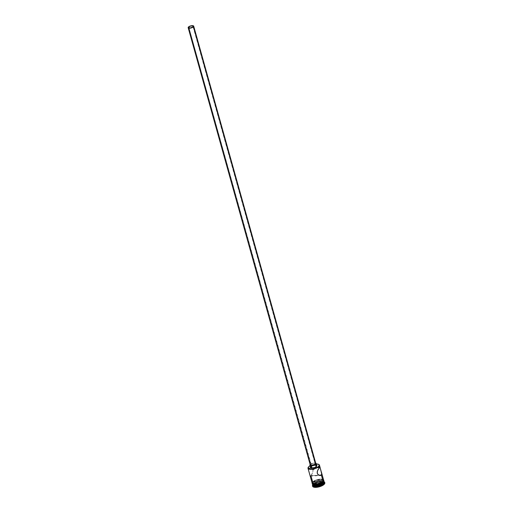 <?xml version="1.0" encoding="UTF-8"?>
<svg xmlns="http://www.w3.org/2000/svg" width="513" height="513" viewBox="0 0 513 513"><rect width="100%" height="100%" fill="white"/><g stroke="black" fill="none" stroke-linecap="round" stroke-linejoin="round"><path stroke-width="0.38" stroke-dasharray="2.56 1.92" d="M310.07 475.686L310.384 476.077L310.923 475.666L318.964 475.205L310.923 475.666L312.783 472.492L312.994 470.107L311.333 468.228L309.801 467.907L308.871 468.337L308.505 467.022A5.938 2.193 -15.6 0 0 308.307 467.266A5.938 2.193 164.4 0 1 308.505 467.022L308.871 468.337L311.936 468.164L189.021 27.939L312.186 467.971L308.871 468.337L308.499 469.337L308.768 471.03M312.52 467.83L312.924 467.747L312.52 467.83M313.372 467.702L312.924 467.747M314.341 467.696L314.835 467.696L314.341 467.696M315.296 467.683L314.835 467.696L315.296 467.683M316.021 467.6L315.694 467.651L316.021 467.6M319.881 467.33L316.502 467.606M316.258 467.92L319.317 467.741L316.258 467.92L313.308 469.863L312.199 469.498L311.744 468.677L311.936 468.164L311.962 469.248L313.308 469.863L316.258 467.92L315.97 466.901L316.258 467.92M193.093 26.804L315.97 466.901L193.093 26.804M315.835 463.605A2.866 1.058 -15.6 0 0 313.526 463.188A2.866 1.058 -15.6 0 0 310.551 464.522L188.412 27.067L310.551 464.522A2.866 1.058 -15.6 0 0 310.314 465.15M310.153 464.586A3.277 1.212 164.4 0 1 310.192 464.541L310.807 466.74A3.277 1.212 -15.6 0 0 310.532 467.458M311.025 476.038L312.783 472.492L312.994 470.107L311.641 468.401L309.801 467.907L308.614 468.779L308.666 470.671M312.763 485.003A5.938 2.193 164.4 0 1 313.013 484.419A5.938 2.193 164.4 0 1 313.206 484.163A5.938 2.193 164.4 0 1 313.27 484.092L313.225 483.131A5.688 2.103 164.4 0 1 318.009 480.726A5.688 2.103 164.4 0 1 323.03 480.63A5.688 2.103 164.4 0 1 323.504 480.957A5.688 2.103 164.4 0 1 323.235 482.56L321.112 484.009L318.015 485.067L314.187 485.285L312.789 484.484L313.225 483.131L314.488 482.143L319.509 480.425L322.927 480.585L323.735 481.611L323.235 482.56A5.688 2.103 164.4 0 1 316.816 485.279A5.688 2.103 164.4 0 1 312.738 483.958A5.688 2.103 164.4 0 1 312.975 483.438A5.688 2.103 164.4 0 1 313.225 483.131L313.071 483.361A5.938 2.193 -15.6 0 0 312.808 483.688A5.938 2.193 -15.6 0 0 312.552 484.548A5.938 2.193 164.4 0 1 313.071 483.361L313.013 484.477A6.348 2.347 -15.6 0 0 312.738 484.83A6.348 2.347 -15.6 0 0 312.654 484.958A6.348 2.347 164.4 0 1 313.013 484.477L313.116 484.849A6.348 2.347 -15.6 0 0 312.59 486.234M310.108 475.833L310.923 475.666L312.699 482.04A5.938 2.193 -15.6 0 0 312.205 483.342M323.972 481.56L323.126 480.489L320.631 480.213L316.232 481.194L313.007 483.143L312.802 482.406A5.938 2.193 164.4 0 1 318.714 479.693A5.938 2.193 164.4 0 1 323.671 480.335A5.938 2.193 164.4 0 1 323.741 480.514A5.938 2.193 164.4 0 1 323.248 481.81L323.248 481.81A5.938 2.193 164.4 0 1 317.085 484.573A5.938 2.193 164.4 0 1 312.308 483.708A5.938 2.193 164.4 0 1 312.276 483.515A5.938 2.193 164.4 0 1 312.802 482.406L313.007 483.143A5.938 2.193 -15.6 0 0 312.552 483.836A5.938 2.193 -15.6 0 0 312.513 484.439L312.308 483.708M324.21 482.201A5.938 2.193 -15.6 0 0 323.209 481.374A5.938 2.193 -15.6 0 0 317.983 481.662A5.938 2.193 -15.6 0 0 313.27 484.092A5.938 2.193 -15.6 0 0 313.206 484.163A5.938 2.193 -15.6 0 0 312.776 485.394M312.135 483.092L312.564 482.092L312.763 482.412L312.237 483.528M323.709 480.328L317.63 479.924L312.763 482.412L312.661 482.04C313.507 480.809 316.066 479.822 320.343 479.091C323.677 479.392 324.62 480.174 323.177 481.444M323.652 481.297L323.414 481.649M316.97 464.009L313.905 464.323L309.89 465.862M310.557 467.516L311.122 466.452L312.584 465.663L316.386 465.278M312.629 486.356L312.725 485.388L313.725 484.291L317.733 482.367L322.305 481.707L323.934 482.008L324.838 483.156M320.67 482.367L315.976 483.663L314.007 485.817L316.726 486.69L321.42 485.394L323.395 483.24L320.67 482.367L323.395 483.24L321.42 485.394L320.907 483.894L316.393 485.138L316.765 486.459L321.279 485.215L323.171 483.143L322.805 481.822L320.907 483.894L321.279 485.215L323.171 483.143L320.554 482.303L320.183 480.989L322.805 481.822L323.395 483.24L320.554 482.303L316.04 483.547L315.675 482.226L320.183 480.989L320.67 482.367L316.04 483.547L314.148 485.625L313.776 484.304L315.675 482.226L315.976 483.663L320.67 482.367M324.812 482.823A6.348 2.347 -15.6 0 0 322.831 481.752A6.348 2.347 -15.6 0 0 313.116 484.849L313.013 484.477A6.348 2.347 164.4 0 1 313.302 484.195A6.348 2.347 164.4 0 1 318.804 481.688A6.348 2.347 164.4 0 1 324.094 481.765A6.348 2.347 -15.6 0 0 323.953 481.694A6.348 2.347 -15.6 0 0 318.656 481.726A6.348 2.347 -15.6 0 0 313.302 484.195A6.348 2.347 -15.6 0 0 313.013 484.477L313.27 484.092A5.938 2.193 164.4 0 1 317.983 481.662A5.938 2.193 164.4 0 1 323.209 481.374A5.938 2.193 164.4 0 1 323.504 481.489A5.938 2.193 164.4 0 1 324.024 481.854M313.071 483.361A5.938 2.193 164.4 0 1 319.08 480.63A5.938 2.193 164.4 0 1 323.972 481.361A5.938 2.193 -15.6 0 0 323.299 480.758A5.938 2.193 -15.6 0 0 318.06 480.854A5.938 2.193 -15.6 0 0 313.071 483.361M323.741 480.514L323.947 481.245A5.938 2.193 -15.6 0 0 323.594 480.752A5.938 2.193 -15.6 0 0 318.419 480.534A5.938 2.193 -15.6 0 0 313.007 483.143L312.552 484.554M323.453 480.027L321.42 479.45L317.117 480.072L313.34 481.887L312.398 482.919L312.308 483.83M321.055 483.336L321.959 482.848M312.802 482.406L315.014 480.893L318.246 479.79L321.401 479.469L323.703 480.399L323.248 481.81L321.927 482.842L317.803 484.426L313.122 484.464L312.346 483.823L312.802 482.406M312.205 483.464L312.295 482.553L313.238 481.521L317.015 479.706L321.318 479.084L323.639 480.021M323.665 480.463L323.312 479.674L322.138 479.2L319.259 479.219L314.911 480.527L312.699 482.04A5.938 2.193 -15.6 0 1 318.862 479.283A5.938 2.193 -15.6 0 1 323.639 480.149M312.18 483.028L312.244 483.451M310.397 467.927L309.801 467.907M308.505 467.022A5.938 2.193 164.4 0 1 313.405 464.534A5.938 2.193 164.4 0 1 318.644 464.374A5.938 2.193 -15.6 0 0 313.405 464.534A5.938 2.193 -15.6 0 0 308.505 467.022M316.842 465.695A3.277 1.212 -15.6 0 0 314.206 465.22A3.277 1.212 -15.6 0 0 310.807 466.74L310.192 464.541A3.277 1.212 164.4 0 1 313.59 463.021A3.277 1.212 164.4 0 1 316.226 463.495M315.777 463.079L312.577 463.258L309.987 464.823M310.551 464.522L312.635 463.399L315.437 463.239M310.057 465.766A5.771 2.135 164.4 0 1 316.367 464.002M316.393 485.138L313.776 484.304L314.148 485.625L316.765 486.459L316.393 485.138L313.776 484.304L315.675 482.226L320.183 480.989L322.805 481.822L320.907 483.894L316.393 485.138M321.279 485.215L316.726 486.69L321.279 485.215M316.765 486.459L314.007 485.817L316.765 486.459M314.148 485.625L316.04 483.547L314.148 485.625M316.508 467.555L193.298 26.266M309.884 467.901L313.34 467.709M312.738 484.83L313.013 484.419M323.504 479.661L320.561 479.065L317.258 479.617L313.539 481.271L312.071 482.855M323.953 481.694L323.504 481.489M310.352 476.077L320.349 475.506M311.776 468.876L188.566 27.587"/><path stroke-width="0.77" d="M316.367 464.002A5.771 2.135 164.4 0 1 318.56 464.336A5.771 2.135 164.4 0 1 318.765 466.285L318.951 466.426A5.938 2.193 -15.6 0 0 318.74 464.419A5.938 2.193 -15.6 0 0 318.644 464.374A5.938 2.193 164.4 0 1 319.445 465.124A5.938 2.193 164.4 0 1 318.951 466.426L319.317 467.741L320.08 467.458L321.709 473.435L321.362 475.07L320.433 475.5L318.599 475.012L317.246 473.307L317.457 470.921L319.317 467.741L318.951 466.426A5.938 2.193 164.4 0 1 312.789 469.183A5.938 2.193 164.4 0 1 308.012 468.318A5.938 2.193 164.4 0 1 308.307 467.266A5.938 2.193 -15.6 0 0 308.249 467.343A5.938 2.193 -15.6 0 0 311.654 469.331A5.938 2.193 -15.6 0 0 318.951 466.426L318.765 466.285A5.771 2.135 164.4 0 1 311.673 469.113A5.771 2.135 164.4 0 1 308.358 467.183A5.771 2.135 164.4 0 1 308.608 466.868L308.166 468.241L309.583 469.049L312.385 469.029L315.623 468.183L318.214 466.792L319.272 465.329L318.451 464.284L316.021 464.015M188.771 27.048A2.456 0.911 164.4 0 1 191.323 25.906A2.456 0.911 164.4 0 1 193.298 26.266A2.456 0.911 164.4 0 1 193.093 26.804L190.381 27.971L188.585 27.631L189.316 26.618L191.028 25.964L192.959 25.951L193.093 26.804A2.456 0.911 164.4 0 1 190.547 27.946A2.456 0.911 164.4 0 1 188.566 27.587A2.456 0.911 164.4 0 1 188.771 27.048L189.021 27.939L188.771 27.048M188.175 27.696L310.314 465.15A2.866 1.058 -15.6 0 0 312.622 465.567A2.866 1.058 -15.6 0 0 315.591 464.233L193.452 26.779A2.866 1.058 164.4 0 1 190.483 28.112A2.866 1.058 164.4 0 1 188.175 27.696A2.866 1.058 164.4 0 1 188.412 27.067A2.866 1.058 164.4 0 1 191.387 25.74A2.866 1.058 164.4 0 1 193.696 26.157A2.866 1.058 164.4 0 1 193.452 26.779L315.591 464.233L311.91 465.65L310.468 465.381L310.551 464.522M309.916 465.259L310.532 467.458A3.277 1.212 -15.6 0 0 313.167 467.933A3.277 1.212 -15.6 0 0 316.566 466.413L315.957 464.214A3.277 1.212 164.4 0 1 312.552 465.733A3.277 1.212 164.4 0 1 309.916 465.259A3.277 1.212 164.4 0 1 310.153 464.586M320.125 467.574L321.734 474.076L321.362 475.07L318.964 475.205L321.362 475.07L323.145 481.444L321.362 475.07L320.433 475.5L319.214 475.314L318.028 474.576L317.246 473.307L317.226 471.716L317.957 469.78L319.625 467.452L320.17 467.721M312.488 485.869L312.59 486.234A6.348 2.347 -15.6 0 0 317.694 487.158A6.348 2.347 -15.6 0 0 324.28 484.208L324.178 483.842A6.348 2.347 164.4 0 1 317.592 486.792A6.348 2.347 164.4 0 1 312.488 485.869A6.348 2.347 164.4 0 1 312.654 484.958A6.348 2.347 -15.6 0 0 316.521 486.94A6.348 2.347 -15.6 0 0 324.178 483.842L323.511 482.765A5.938 2.193 164.4 0 1 317.348 485.522A5.938 2.193 164.4 0 1 312.571 484.657A5.938 2.193 164.4 0 1 312.552 484.548A5.938 2.193 -15.6 0 0 317.201 485.548A5.938 2.193 -15.6 0 0 323.511 482.765L323.716 483.496A5.938 2.193 164.4 0 1 317.066 486.33A5.938 2.193 164.4 0 1 312.763 485.003M310.089 475.775L312.205 483.342A5.938 2.193 -15.6 0 0 316.983 484.201A5.938 2.193 -15.6 0 0 323.145 481.444L323.6 480.033M308.666 470.671L310.108 475.833M312.308 483.708L312.513 484.439A5.938 2.193 -15.6 0 0 317.291 485.304A5.938 2.193 -15.6 0 0 323.453 482.547L323.267 481.887L323.453 482.547L323.908 481.13M312.244 483.451L313.706 484.291L316.585 484.266L313.674 484.304L312.494 483.83L312.141 483.034M312.571 484.657L312.776 485.394A5.938 2.193 -15.6 0 0 317.553 486.253A5.938 2.193 -15.6 0 0 323.716 483.496A5.938 2.193 -15.6 0 0 324.21 482.201L324.004 481.463A5.938 2.193 164.4 0 1 323.511 482.765A5.938 2.193 -15.6 0 0 323.972 481.361A5.938 2.193 164.4 0 1 324.004 481.463M312.237 483.528L317.65 484.477L323.382 481.765L323.177 481.444L317.425 484.137L312.135 483.092M323.35 479.655L323.703 480.45L323.382 481.765L321.959 482.848M323.414 481.649L323.709 480.328M310.057 465.766L308.608 466.868A5.771 2.135 164.4 0 1 310.057 465.766M316.386 465.278L316.771 466.131L314.79 467.484L311.827 468.029L310.519 467.285M324.767 482.701L324.678 483.669L323.671 484.766L319.663 486.69L315.091 487.35L313.462 487.042L312.558 485.901M324.28 484.208A6.348 2.347 -15.6 0 0 324.812 482.823L324.71 482.457A6.348 2.347 164.4 0 1 324.178 483.842L324.28 484.208M324.024 481.854A5.938 2.193 164.4 0 1 323.716 483.496L324.178 483.842A6.348 2.347 -15.6 0 0 324.094 481.765A6.348 2.347 164.4 0 1 324.71 482.457M312.552 484.554L314.854 485.484L318.009 485.163L321.234 484.06L323.453 482.547A5.938 2.193 -15.6 0 0 323.947 481.245L323.741 480.514M323.652 481.297L323.453 480.027M312.308 483.83L313.09 484.484L315.604 484.759L321.055 483.336M323.177 481.444L319.926 483.406L316.572 484.285L320.926 482.957L323.145 481.444A5.938 2.193 -15.6 0 0 323.639 480.149L321.529 472.582M311.025 476.038L312.699 482.04L312.18 483.028M321.35 471.998L321.568 472.736M308.89 471.409L310.032 475.5M320.433 475.5L319.843 475.48M316.566 466.413A3.277 1.212 -15.6 0 0 316.842 465.695L316.226 463.495A3.277 1.212 164.4 0 1 315.957 464.214L316.566 466.413M310.192 464.541L309.942 465.323L310.743 465.785L313.571 465.496L315.957 464.214L316.207 463.431L315.399 462.97M315.437 463.239L315.848 463.758L315.591 464.233A2.866 1.058 -15.6 0 0 315.835 463.605L193.696 26.157M193.452 26.779L193.709 26.304L193.298 25.791L191.041 25.804L188.688 26.817L188.194 27.747L190.291 28.144L193.452 26.779M308.711 470.831L308.012 468.318M312.071 482.855L312.289 484.054L313.129 484.548L315.405 484.791L318.528 484.278L320.837 483.451L323.382 481.765L323.921 480.873L323.504 479.661M320.144 467.638L319.445 465.124"/></g></svg>
